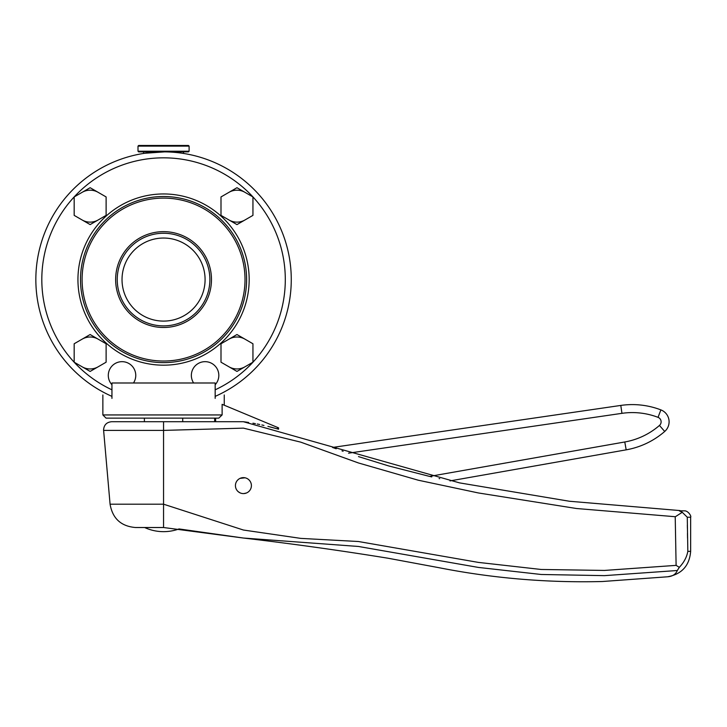 <?xml version="1.0" encoding="UTF-8"?>
<svg xmlns="http://www.w3.org/2000/svg" width="727" height="727" viewBox="0 0 727 727"><rect width="100%" height="100%" fill="white"/><g stroke="black" fill="none" stroke-linecap="round" stroke-linejoin="round"><path stroke-width="1.09" d="M144.391 418.134L144.391 421.724L111.576 421.724L163.557 421.724L163.557 504.193L110.077 504.193C112.558 518.524 121.036 526.303 135.531 527.52L163.557 527.52L243.418 538.035L358.42 546.459L478.375 567.423L541.197 574.484L604.464 575.639L677.3 570.513C675.774 574.303 672.548 576.384 667.622 576.784C672.548 576.384 675.774 574.303 677.3 570.513L679.318 567.333L676.11 565.37L675.219 516.815L682.262 512.299L681.744 511.781M182.722 418.134L182.722 421.724L163.557 421.724L243.418 421.724L248.643 422.469M214.665 418.134L214.665 421.724L243.418 421.724L459.573 482.882L569.386 501.248L680.081 510.581M679.491 510.845L684.616 510.836C688.305 510.827 691.604 516.343 690.65 517.215L690.65 551.357L687.833 551.357C686.806 557.091 683.971 562.416 679.318 567.333M687.833 551.357L687.279 517.215L682.262 512.299L679.291 510.836M690.65 551.357C689.469 565.706 681.79 574.185 667.622 576.784L602.292 581.518C547.313 582.909 492.879 578.301 439.008 567.705L387.945 558.209C339.7 550.394 291.527 543.669 243.418 538.035L163.557 527.52L163.557 504.193L243.418 530.028L300.733 538.38L358.42 541.515L478.375 562.398L541.197 569.477L604.464 570.431L676.11 565.37M102.861 394.97L102.861 414.944L222.117 414.944L222.117 404.33L277.596 427.449L277.596 428.921L278.559 429.194L267.918 426.376M263.965 425.44L261.82 424.959L263.965 425.44M259.712 424.504L257.24 424.005M255.422 423.65L252.951 423.196L255.422 423.65M246.717 422.178L243.418 421.724M257.303 424.014L259.484 424.459M270.326 426.976L277.287 428.839M439.108 478.557L439.717 478.684M450.004 480.901L626.174 449.84L624.784 441.98L429.566 476.403L388.7 465.943L358.493 456.601M335.338 448.459L336.192 448.768M343.117 451.258L341.972 450.849M335.919 448.668L332.512 447.441L620.794 405.43A79.861 79.861 0 0 1 660.888 409.892A12.777 12.777 0 0 1 664.705 431.465A79.861 79.861 0 0 1 626.174 449.84A79.861 79.861 0 0 0 664.705 431.465L659.462 425.44A71.873 71.873 0 0 1 624.784 441.98M431.738 476.903L430.284 476.567M687.279 517.306L687.288 517.824M687.351 525.067L687.397 528.256M687.469 533.354L687.551 538.189M675.347 516.724L576.502 508.509L478.375 492.951L418.27 480.211L358.42 462.954L300.733 442.143L243.418 428.139L163.557 430.402L103.616 430.402L103.588 429.712C104.061 424.859 106.724 422.196 111.576 421.724M250.097 481.229L249.052 479.956M245.044 477.793L240.028 478.384M238.202 491.661L239.992 492.824M243.836 493.588L246.508 492.979M248.861 491.461L249.561 490.716M238.129 479.629L237.52 480.229M151.143 152.47L150.007 152.588M147.572 152.87L146.963 152.952M144.7 153.27L164.602 151.87M278.559 429.194L278.559 427.849L277.596 427.449M215.165 396.379A127.698 127.698 0 0 0 163.557 151.87A127.698 127.698 0 0 0 111.949 396.379M669.094 421.824A12.777 12.777 0 0 1 664.705 431.465A12.777 12.777 0 0 0 660.888 409.892L658.035 417.343A4.789 4.789 0 0 1 659.462 425.44M189.111 151.225L138.003 151.225L138.639 151.87L188.475 151.87L189.111 151.225L189.111 146.118L188.475 145.482L138.639 145.482L138.003 146.118L189.111 146.118M133.477 382.993A13.74 13.74 0 0 0 122.027 361.664A13.74 13.74 0 0 0 111.949 384.737L111.949 382.993L215.165 382.993L215.165 389.826A121.736 121.736 0 0 0 163.557 157.832A121.736 121.736 0 0 0 111.949 389.826L111.949 398.387C99.899 393.925 99.899 393.925 111.949 398.387C99.899 393.925 99.899 393.925 111.949 398.387M215.165 384.737A13.74 13.74 0 0 0 205.087 361.664A13.74 13.74 0 0 0 193.636 382.993M111.949 384.737L111.949 389.826M163.557 196.508A83.06 83.06 0 0 0 80.497 279.568A83.06 83.06 0 0 0 163.557 362.628A83.06 83.06 0 0 0 246.617 279.568A83.06 83.06 0 0 0 163.557 196.508A83.06 83.06 0 0 0 80.497 279.568A83.06 83.06 0 0 0 163.557 362.628A83.06 83.06 0 0 0 246.617 279.568A83.06 83.06 0 0 0 163.557 196.508M163.557 233.249A46.319 46.319 0 0 0 117.238 279.568A46.319 46.319 0 0 0 163.557 325.887A46.319 46.319 0 0 0 209.876 279.568A46.319 46.319 0 0 0 163.557 233.249M163.557 238.038A41.53 41.53 0 0 0 122.027 279.568A41.53 41.53 0 0 0 163.557 321.098A41.53 41.53 0 0 0 205.087 279.568A41.53 41.53 0 0 0 163.557 238.038M175.961 151.87L179.042 151.87M102.861 414.944L106.051 418.134L218.791 418.134L222.117 414.944M215.165 398.387C227.215 393.925 227.215 393.925 215.165 398.387C227.215 393.925 227.215 393.925 215.165 398.387L215.165 389.826M220.999 362.2L236.966 371.424L252.941 362.2L252.941 343.762L236.966 334.538L220.999 343.762L220.999 362.2M90.139 337.01A15.976 15.976 0 0 0 82.16 339.145A15.976 15.976 0 0 1 98.127 339.145A15.976 15.976 0 0 0 90.139 337.01M82.16 366.817A15.976 15.976 0 0 0 98.127 366.817A15.976 15.976 0 0 1 82.16 366.817M220.999 196.935L220.999 215.374L236.966 224.598L252.941 215.374L252.941 196.935L236.966 187.711L220.999 196.935M236.966 337.01A15.976 15.976 0 0 0 228.987 339.145A15.976 15.976 0 0 1 244.954 339.145A15.976 15.976 0 0 0 236.966 337.01M228.987 366.817A15.976 15.976 0 0 0 244.954 366.817A15.976 15.976 0 0 1 228.987 366.817M251.406 485.609A7.988 7.988 0 0 1 243.418 493.597A7.988 7.988 0 0 1 235.43 485.609A7.988 7.988 0 0 1 243.418 477.63A7.988 7.988 0 0 1 251.406 485.609M236.966 190.183A15.976 15.976 0 0 0 228.987 192.319A15.976 15.976 0 0 1 244.954 192.319A15.976 15.976 0 0 0 236.966 190.183M228.987 219.99A15.976 15.976 0 0 0 244.954 219.99A15.976 15.976 0 0 1 228.987 219.99M90.139 334.538L74.172 343.762L74.172 362.2L90.139 371.424L106.115 362.2L106.115 343.762L90.139 334.538M90.139 190.183A15.976 15.976 0 0 0 82.16 192.319A15.976 15.976 0 0 1 98.127 192.319A15.976 15.976 0 0 0 90.139 190.183M82.16 219.99A15.976 15.976 0 0 0 98.127 219.99A15.976 15.976 0 0 1 82.16 219.99M74.172 215.374L90.139 224.598L106.115 215.374L106.115 196.935L90.139 187.711L74.172 196.935L74.172 215.374M687.279 517.215L690.65 517.215M660.888 409.892A79.861 79.861 0 0 0 620.794 405.43L621.948 413.336L348.533 453.175M621.948 413.336A71.873 71.873 0 0 1 658.035 417.343M163.557 193.955A85.613 85.613 0 0 0 77.943 279.568A85.613 85.613 0 0 0 163.557 365.181A85.613 85.613 0 0 0 249.17 279.568A85.613 85.613 0 0 0 163.557 193.955M163.557 198.107A81.46 81.46 0 0 0 82.096 279.568A81.46 81.46 0 0 0 163.557 361.028A81.46 81.46 0 0 0 245.017 279.568A81.46 81.46 0 0 0 163.557 198.107M163.557 231.649A47.918 47.918 0 0 0 115.638 279.568A47.918 47.918 0 0 0 163.557 327.486A47.918 47.918 0 0 0 211.475 279.568A47.918 47.918 0 0 0 163.557 231.649M215.628 421.724L215.628 418.134M110.077 504.193L103.616 430.402M144.628 527.52A45.383 45.383 0 0 0 179.033 528.938L243.418 538.035M143.592 153.433L143.592 151.87M183.522 153.433L183.522 151.87M224.252 394.97L224.252 405.221M138.003 151.225L138.003 146.118"/></g></svg>
